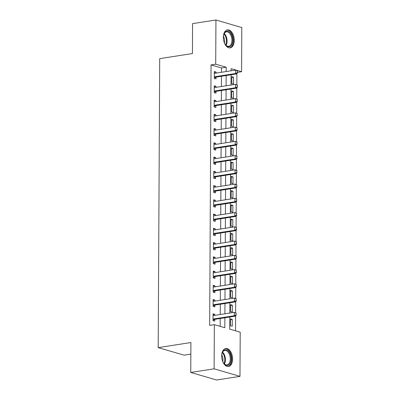 <?xml version="1.0" encoding="UTF-8"?>
<svg xmlns="http://www.w3.org/2000/svg" width="400" height="400" viewBox="0 0 400 400"><rect width="100%" height="100%" fill="white"/><g stroke="black" fill="none" stroke-linecap="round" stroke-linejoin="round"><path stroke-width="0.6" d="M221.675 355.905A9.105 5.335 -98.8 0 1 225.73 348.5A9.105 5.335 -98.8 0 1 232.58 359.085A9.105 5.335 -98.8 0 1 228.525 366.49A9.105 5.335 -98.8 0 1 221.675 355.905M223.34 37.285A9.105 5.335 -98.8 0 1 227.395 29.88A9.105 5.335 -98.8 0 1 234.245 40.465A9.105 5.335 -98.8 0 1 230.19 47.87A9.105 5.335 -98.8 0 1 223.34 37.285M190.845 354.105L184.06 355.16L158.195 347.615L159.71 58.635L192.42 53.555L192.575 23.63L215.94 20L241.805 27.545L241.575 71.715L231.09 68.66L231.075 70.785M237.53 72.345L241.575 71.715M235.55 330.835L235.625 316.005M235.64 312.735L235.7 301.755M235.715 298.485L235.775 287.505M235.79 284.235L235.85 273.255M235.865 269.985L235.925 259.005M235.94 255.735L236 244.755M236.015 241.485L236.075 230.505M236.09 227.24L236.15 216.255M236.165 212.99L236.22 202.01M236.24 198.74L236.295 187.76M236.315 184.49L236.37 173.51M236.39 170.24L236.445 159.26M236.465 155.99L236.52 145.01M236.54 141.74L236.595 130.76M236.61 127.49L236.67 116.51M236.685 113.24L236.745 102.26M236.76 98.995L236.82 88.01M236.835 84.745L236.895 73.765M229.79 317.005L229.725 329.14L240.21 332.195L239.98 376.37L214.115 368.825L214.345 324.655L224.83 327.71L224.885 317.77M214.115 368.825L190.75 372.455L216.615 380L239.98 376.37M231.805 76.665L231.765 83.505L233.515 84.015L233.55 77.175L231.805 76.665M231.73 90.915L231.69 97.755L233.44 98.265L233.475 91.425L231.73 90.915M231.655 105.165L231.62 112.005L233.365 112.515L233.4 105.675L231.655 105.165M231.58 119.415L231.545 126.255L233.29 126.76L233.325 119.925L231.58 119.415M231.505 133.66L231.47 140.5L233.215 141.01L233.25 134.17L231.505 133.66M231.43 147.91L231.395 154.75L233.14 155.26L233.175 148.42L231.43 147.91M231.355 162.16L231.32 169L233.065 169.51L233.105 162.67L231.355 162.16M231.28 176.41L231.245 183.25L232.99 183.76L233.03 176.92L231.28 176.41M231.205 190.66L231.17 197.5L232.92 198.01L232.955 191.17L231.205 190.66M231.13 204.91L231.095 211.75L232.845 212.26L232.88 205.42L231.13 204.91M231.055 219.16L231.02 226L232.77 226.51L232.805 219.67L231.055 219.16M230.98 233.41L230.945 240.25L232.695 240.76L232.73 233.92L230.98 233.41M230.91 247.66L230.87 254.5L232.62 255.005L232.655 248.165L230.91 247.66M230.835 261.905L230.795 268.745L232.545 269.255L232.58 262.415L230.835 261.905M230.76 276.155L230.725 282.995L232.47 283.505L232.505 276.665L230.76 276.155M230.685 290.405L230.65 297.245L232.395 297.755L232.43 290.915L230.685 290.405M230.61 304.655L230.575 311.495L232.32 312.005L232.355 305.165L230.61 304.655M230.535 318.905L230.5 325.745L232.245 326.255L232.28 319.415L230.535 318.905M221.5 72.27L221.52 67.955L211.035 64.9L209.675 325.38L214.345 324.655M220.17 326.35L220.21 318.495M220.23 314.51L220.285 304.245M220.305 300.26L220.36 289.995M220.38 286.015L220.435 275.745M220.455 271.765L220.51 261.495M220.53 257.515L220.585 247.245M220.605 243.265L220.66 233M220.68 229.015L220.735 218.75M220.755 214.765L220.805 204.5M220.83 200.515L220.88 190.25M220.905 186.265L220.955 176M220.975 172.015L221.03 161.75M221.05 157.77L221.105 147.5M221.125 143.52L221.18 133.25M221.2 129.27L221.255 119M221.275 115.02L221.33 104.755M221.35 100.77L221.405 90.505M221.425 86.52L221.48 76.255M216.07 73.115L216.075 72.075L214.33 71.565L214.29 78.405L216.04 78.915L216.05 77.13M215.995 87.365L216 86.325L214.255 85.815L214.215 92.655L215.965 93.165L215.975 91.38M215.92 101.615L215.925 100.575L214.18 100.065L214.145 106.905L215.89 107.415L215.9 105.63M215.845 115.865L215.85 114.825L214.105 114.315L214.07 121.155L215.815 121.665L215.825 119.88M215.77 130.115L215.775 129.075L214.03 128.565L213.995 135.405L215.74 135.915L215.75 134.13M215.695 144.36L215.7 143.325L213.955 142.815L213.92 149.655L215.665 150.165L215.675 148.375M215.62 158.61L215.625 157.575L213.88 157.065L213.845 163.905L215.59 164.415L215.6 162.625M215.545 172.86L215.555 171.825L213.805 171.315L213.77 178.155L215.515 178.665L215.525 176.875M215.475 187.11L215.48 186.075L213.73 185.565L213.695 192.405L215.44 192.91L215.45 191.125M215.4 201.36L215.405 200.32L213.655 199.81L213.62 206.65L215.37 207.16L215.375 205.375M215.325 215.61L215.33 214.57L213.58 214.06L213.545 220.9L215.295 221.41L215.305 219.625M215.25 229.86L215.255 228.82L213.505 228.31L213.47 235.15L215.22 235.66L215.23 233.875M215.175 244.11L215.18 243.07L213.43 242.56L213.395 249.4L215.145 249.91L215.155 248.125M215.1 258.355L215.105 257.32L213.36 256.81L213.32 263.65L215.07 264.16L215.08 262.375M215.025 272.605L215.03 271.57L213.285 271.06L213.245 277.9L214.995 278.41L215.005 276.62M214.95 286.855L214.955 285.82L213.21 285.31L213.175 292.15L214.92 292.66L214.93 290.87M214.875 301.105L214.88 300.07L213.135 299.56L213.1 306.4L214.845 306.91L214.855 305.12M214.8 315.355L214.805 314.32L213.06 313.81L213.025 320.65L214.77 321.155L214.78 319.37M190.75 372.455L190.905 342.535L158.195 347.615M211.035 64.9L215.71 64.175L215.94 20M226.175 71.545L226.195 67.23L215.71 64.175M224.905 313.785L224.96 303.52M224.98 299.535L225.035 289.27M225.055 285.285L225.105 275.02M225.13 271.035L225.18 260.77M225.205 256.79L225.255 246.52M225.275 242.54L225.33 232.27M225.35 228.29L225.405 218.02M225.425 214.04L225.48 203.775M225.5 199.79L225.555 189.525M225.575 185.54L225.63 175.275M225.65 171.29L225.705 161.025M225.725 157.04L225.78 146.775M225.8 142.79L225.855 132.525M225.875 128.545L225.93 118.275M225.95 114.295L226.005 104.025M226.025 100.045L226.075 89.775M226.1 85.795L226.15 75.53M231.055 74.765L231.005 85.035M230.98 89.015L230.93 99.28M230.905 103.265L230.855 113.53M230.835 117.515L230.78 127.78M230.76 131.765L230.705 142.03M230.685 146.015L230.63 156.28M230.61 160.265L230.555 170.53M230.535 174.51L230.48 184.78M230.46 188.76L230.405 199.03M230.385 203.01L230.33 213.28M230.31 217.26L230.255 227.525M230.235 231.51L230.18 241.775M230.16 245.76L230.105 256.025M230.085 260.01L230.035 270.275M230.01 274.26L229.96 284.525M229.935 288.51L229.885 298.775M229.865 302.755L229.81 313.025M221.52 67.955L226.195 67.23M214.325 72.35L216.075 72.075M231.8 77.445L233.55 77.175M230.53 319.685L232.28 319.415M230.605 305.435L232.355 305.165M230.68 291.19L232.43 290.915M230.755 276.94L232.505 276.665M230.83 262.69L232.58 262.415M230.905 248.44L232.655 248.165M230.98 234.19L232.73 233.92M231.055 219.94L232.805 219.67M231.125 205.69L232.88 205.42M231.2 191.44L232.955 191.17M231.275 177.19L233.03 176.92M231.35 162.945L233.105 162.67M231.425 148.695L233.175 148.42M231.5 134.445L233.25 134.17M231.575 120.195L233.325 119.925M231.65 105.945L233.4 105.675M231.725 91.695L233.475 91.425M214.25 86.6L216 86.325M214.175 100.85L215.925 100.575M214.1 115.1L215.85 114.825M214.025 129.345L215.775 129.075M213.95 143.595L215.7 143.325M213.875 157.845L215.625 157.575M213.8 172.095L215.555 171.825M213.725 186.345L215.48 186.075M213.65 200.595L215.405 200.32M213.575 214.845L215.33 214.57M213.505 229.095L215.255 228.82M213.43 243.345L215.18 243.07M213.355 257.59L215.105 257.32M213.28 271.84L215.03 271.57M213.205 286.09L214.955 285.82M213.13 300.34L214.88 300.07M213.055 314.59L214.805 314.32M237.32 72.61L237.325 70.9L237.32 72.61L235.575 73.5L236.83 73.87L216.27 77.065A1.165 0.91 -73.7 0 0 215.985 77.16L214.295 78.08M214.32 73.165L214.75 73.265A1.165 0.91 -73.7 0 0 215.03 73.275L235.59 70.08L235.575 73.5L215.015 76.695A1.165 0.91 -73.7 0 0 214.73 76.795L214.3 77.025M237.325 70.9L235.59 70.08L237.535 70.96M236.83 73.87L237.53 72.67M237.245 86.86L237.25 85.15L237.245 86.86L235.5 87.75L236.76 88.12L216.195 91.31A1.165 0.91 -73.7 0 0 215.915 91.41L214.22 92.33M214.245 87.415L214.675 87.515A1.165 0.91 -73.7 0 0 214.955 87.525L235.515 84.33L235.5 87.75L214.94 90.945A1.165 0.91 -73.7 0 0 214.655 91.045L214.225 91.275M237.25 85.15L235.515 84.33L237.46 85.21M236.76 88.12L237.455 86.92M237.17 101.11L237.18 99.4L237.17 101.11L235.425 102L236.685 102.365L216.12 105.56A1.165 0.91 -73.7 0 0 215.84 105.66L214.145 106.58M214.17 101.665L214.6 101.765A1.165 0.91 -73.7 0 0 214.88 101.775L235.445 98.58L235.425 102L214.865 105.195A1.165 0.91 -73.7 0 0 214.58 105.295L214.15 105.525M237.18 99.4L235.445 98.58L237.385 99.46M236.685 102.365L237.38 101.17M237.095 115.36L237.105 113.65L237.095 115.36L235.35 116.25L236.61 116.615L216.045 119.81A1.165 0.91 -73.7 0 0 215.765 119.91L214.07 120.825M214.095 115.915L214.525 116.015A1.165 0.91 -73.7 0 0 214.805 116.025L235.37 112.83L235.35 116.25L214.79 119.445A1.165 0.91 -73.7 0 0 214.505 119.54L214.075 119.775M237.105 113.65L235.37 112.83L237.315 113.71M236.61 116.615L237.305 115.42M237.02 129.61L237.03 127.9L237.02 129.61L235.275 130.5L236.535 130.865L215.97 134.06A1.165 0.91 -73.7 0 0 215.69 134.16L213.995 135.075M214.02 130.165L214.45 130.265A1.165 0.91 -73.7 0 0 214.73 130.275L235.295 127.08L235.275 130.5L214.715 133.695A1.165 0.91 -73.7 0 0 214.43 133.79L214 134.025M237.03 127.9L235.295 127.08L237.24 127.96M236.535 130.865L237.23 129.67M223.345 37.02A7.88 4.615 -98.8 0 1 223.915 34.125A7.88 4.615 -98.8 0 1 230.44 33.015A7.88 4.615 -98.8 0 1 232.11 44.03A7.88 4.615 -98.8 0 1 225.65 44.97A7.88 4.615 -98.8 0 1 225.585 44.885A7.88 4.615 -98.8 0 1 224.165 42.3M225.44 44.695A7.295 4.275 81.2 0 0 228.7 46.275A7.295 4.275 81.2 0 0 231.905 41.24A7.295 4.275 81.2 0 0 229.795 33.53A7.295 4.275 81.2 0 0 226.46 31.855A7.295 4.275 81.2 0 0 223.835 34.35M229.57 47.905A9.045 5.3 81.2 0 0 233.425 41.575A9.045 5.3 81.2 0 0 230.795 32.13A9.045 5.3 81.2 0 0 226.795 30.035M223.4 36.355A5.745 3.365 -98.8 0 1 224.42 42.915M221.675 355.635A7.88 4.615 -98.8 0 1 222.245 352.745A7.88 4.615 -98.8 0 1 227.575 350.485A7.88 4.615 -98.8 0 1 231.095 358.985A7.88 4.615 -98.8 0 1 228.67 364.985A7.88 4.615 -98.8 0 1 223.915 363.5A7.88 4.615 -98.8 0 1 222.5 360.915M223.775 363.31A7.295 4.275 81.2 0 0 227.03 364.89A7.295 4.275 81.2 0 0 230.28 358.955A7.295 4.275 81.2 0 0 224.79 350.475A7.295 4.275 81.2 0 0 222.165 352.97M221.73 354.97A5.745 3.365 -98.8 0 1 222.97 359.675A5.745 3.365 -98.8 0 1 222.75 361.535M227.905 366.525A9.045 5.3 81.2 0 0 231.795 359.19A9.045 5.3 81.2 0 0 225.125 348.655M236.945 143.86L236.955 142.15L236.945 143.86L235.2 144.75L236.46 145.115L215.9 148.31A1.165 0.91 -73.7 0 0 215.615 148.41L213.92 149.325M213.945 144.415L214.375 144.515A1.165 0.91 -73.7 0 0 214.66 144.525L235.22 141.33L235.2 144.75L214.64 147.945A1.165 0.91 -73.7 0 0 214.355 148.04L213.925 148.275M236.955 142.15L235.22 141.33L237.165 142.21M236.46 145.115L237.155 143.92M236.87 158.105L236.88 156.395L236.87 158.105L235.125 159L236.385 159.365L215.825 162.56A1.165 0.91 -73.7 0 0 215.54 162.655L213.845 163.575M213.87 158.665L214.3 158.765A1.165 0.91 -73.7 0 0 214.585 158.775L235.145 155.58L235.125 159L214.565 162.195A1.165 0.91 -73.7 0 0 214.28 162.29L213.85 162.525M236.88 156.395L235.145 155.58L236.405 155.945L237.09 156.46M236.385 159.365L237.08 158.17M236.795 172.355L236.805 170.645L236.795 172.355L235.05 173.25L236.31 173.615L215.75 176.81A1.165 0.91 -73.7 0 0 215.465 176.905L213.77 177.825M213.795 172.915L214.225 173.015A1.165 0.91 -73.7 0 0 214.51 173.02L235.07 169.83L235.05 173.25L214.49 176.44A1.165 0.91 -73.7 0 0 214.205 176.54L213.775 176.775M236.805 170.645L235.07 169.83L236.33 170.195L237.015 170.71M236.31 173.615L237.005 172.42M236.72 186.605L236.73 184.895L236.72 186.605L234.975 187.495L236.235 187.865L215.675 191.06A1.165 0.91 -73.7 0 0 215.39 191.155L213.695 192.075M213.72 187.16L214.15 187.26A1.165 0.91 -73.7 0 0 214.435 187.27L234.995 184.075L234.975 187.495L214.415 190.69A1.165 0.91 -73.7 0 0 214.13 190.79L213.7 191.02M236.73 184.895L234.995 184.075L236.94 184.955M236.235 187.865L236.93 186.665M236.645 200.855L236.655 199.145L236.645 200.855L234.905 201.745L236.16 202.115L215.6 205.31A1.165 0.91 -73.7 0 0 215.315 205.405L213.62 206.325M213.65 201.41L214.075 201.51A1.165 0.91 -73.7 0 0 214.36 201.52L234.92 198.325L234.905 201.745L214.34 204.94A1.165 0.91 -73.7 0 0 214.06 205.04L213.63 205.27M236.655 199.145L234.92 198.325L236.865 199.205M236.16 202.115L236.855 200.915M236.57 215.105L236.58 213.395L236.57 215.105L234.83 215.995L236.085 216.365L215.525 219.555A1.165 0.91 -73.7 0 0 215.24 219.655L213.545 220.575M213.575 215.66L214 215.76A1.165 0.91 -73.7 0 0 214.285 215.77L234.845 212.575L234.83 215.995L214.265 219.19A1.165 0.91 -73.7 0 0 213.985 219.29L213.555 219.52M236.58 213.395L234.845 212.575L236.79 213.455M236.085 216.365L236.78 215.165M236.495 229.355L236.505 227.645L236.495 229.355L234.755 230.245L236.01 230.61L215.45 233.805A1.165 0.91 -73.7 0 0 215.165 233.905L213.475 234.825M213.5 229.91L213.925 230.01A1.165 0.91 -73.7 0 0 214.21 230.02L234.77 226.825L234.755 230.245L214.19 233.44A1.165 0.91 -73.7 0 0 213.91 233.54L213.48 233.77M236.505 227.645L234.77 226.825L236.715 227.705M236.01 230.61L236.705 229.415M236.425 243.605L236.43 241.895L236.425 243.605L234.68 244.495L235.935 244.86L215.375 248.055A1.165 0.91 -73.7 0 0 215.09 248.155L213.4 249.07M213.425 244.16L213.85 244.26A1.165 0.91 -73.7 0 0 214.135 244.27L234.695 241.075L234.68 244.495L214.115 247.69A1.165 0.91 -73.7 0 0 213.835 247.785L213.405 248.02M236.43 241.895L234.695 241.075L236.64 241.955M235.935 244.86L236.63 243.665M236.35 257.855L236.355 256.145L236.35 257.855L234.605 258.745L235.86 259.11L215.3 262.305A1.165 0.91 -73.7 0 0 215.02 262.405L213.325 263.32M213.35 258.41L213.78 258.51A1.165 0.91 -73.7 0 0 214.06 258.52L234.62 255.325L234.605 258.745L214.045 261.94A1.165 0.91 -73.7 0 0 213.76 262.035L213.33 262.27M236.355 256.145L234.62 255.325L236.565 256.205M235.86 259.11L236.56 257.915M236.275 272.105L236.28 270.395L236.275 272.105L234.53 272.995L235.79 273.36L215.225 276.555A1.165 0.91 -73.7 0 0 214.945 276.655L213.25 277.57M213.275 272.66L213.705 272.76A1.165 0.91 -73.7 0 0 213.985 272.77L234.55 269.575L234.53 272.995L213.97 276.19A1.165 0.91 -73.7 0 0 213.685 276.285L213.255 276.52M236.28 270.395L234.55 269.575L236.49 270.455M235.79 273.36L236.485 272.165M236.2 286.35L236.21 284.64L236.2 286.35L234.455 287.245L235.715 287.61L215.15 290.805A1.165 0.91 -73.7 0 0 214.87 290.9L213.175 291.82M213.2 286.91L213.63 287.01A1.165 0.91 -73.7 0 0 213.91 287.02L234.475 283.825L234.455 287.245L213.895 290.44A1.165 0.91 -73.7 0 0 213.61 290.535L213.18 290.77M236.21 284.64L234.475 283.825L235.73 284.19L236.415 284.705M235.715 287.61L236.41 286.415M236.125 300.6L236.135 298.89L236.125 300.6L234.38 301.495L235.64 301.86L215.075 305.055A1.165 0.91 -73.7 0 0 214.795 305.15L213.1 306.07M213.125 301.16L213.555 301.26A1.165 0.91 -73.7 0 0 213.835 301.265L234.4 298.075L234.38 301.495L213.82 304.685A1.165 0.91 -73.7 0 0 213.535 304.785L213.105 305.02M236.135 298.89L234.4 298.075L235.655 298.44L236.345 298.955M235.64 301.86L236.335 300.665M236.05 314.85L236.06 313.14L236.05 314.85L234.305 315.74L235.565 316.11L215.005 319.305A1.165 0.91 -73.7 0 0 214.72 319.4L213.025 320.32M213.05 315.405L213.48 315.505A1.165 0.91 -73.7 0 0 213.76 315.515L234.325 312.32L234.305 315.74L213.745 318.935A1.165 0.91 -73.7 0 0 213.46 319.035L213.03 319.265M236.06 313.14L234.325 312.32L236.27 313.2M235.565 316.11L236.26 314.91M214.73 76.795L215.985 77.16M215.015 76.695L216.27 77.065M214.655 91.045L215.915 91.41M214.94 90.945L216.195 91.31M214.58 105.295L215.84 105.66M214.865 105.195L216.12 105.56M214.505 119.54L215.765 119.91M214.79 119.445L216.045 119.81M214.43 133.79L215.69 134.16M214.715 133.695L215.97 134.06M224.23 33.555A7.295 4.275 -98.8 0 1 224.925 34.29A7.295 4.275 -98.8 0 1 226.06 45.335M225.65 44.93A7.055 4.135 81.2 0 0 224.39 34.54A7.055 4.135 81.2 0 0 223.96 34.06M222.56 352.17A7.295 4.275 -98.8 0 1 225.41 359.715A7.295 4.275 -98.8 0 1 224.39 363.95M223.98 363.55A7.055 4.135 81.2 0 0 224.805 359.745A7.055 4.135 81.2 0 0 222.295 352.68M214.355 148.04L215.615 148.41M214.64 147.945L215.9 148.31M214.28 162.29L215.54 162.655M214.565 162.195L215.825 162.56M214.205 176.54L215.465 176.905M214.49 176.44L215.75 176.81M214.13 190.79L215.39 191.155M214.415 190.69L215.675 191.06M214.06 205.04L215.315 205.405M214.34 204.94L215.6 205.31M213.985 219.29L215.24 219.655M214.265 219.19L215.525 219.555M213.91 233.54L215.165 233.905M214.19 233.44L215.45 233.805M213.835 247.785L215.09 248.155M214.115 247.69L215.375 248.055M213.76 262.035L215.02 262.405M214.045 261.94L215.3 262.305M213.685 276.285L214.945 276.655M213.97 276.19L215.225 276.555M213.61 290.535L214.87 290.9M213.895 290.44L215.15 290.805M213.535 304.785L214.795 305.15M213.82 304.685L215.075 305.055M213.46 319.035L214.72 319.4M213.745 318.935L215.005 319.305"/></g></svg>
